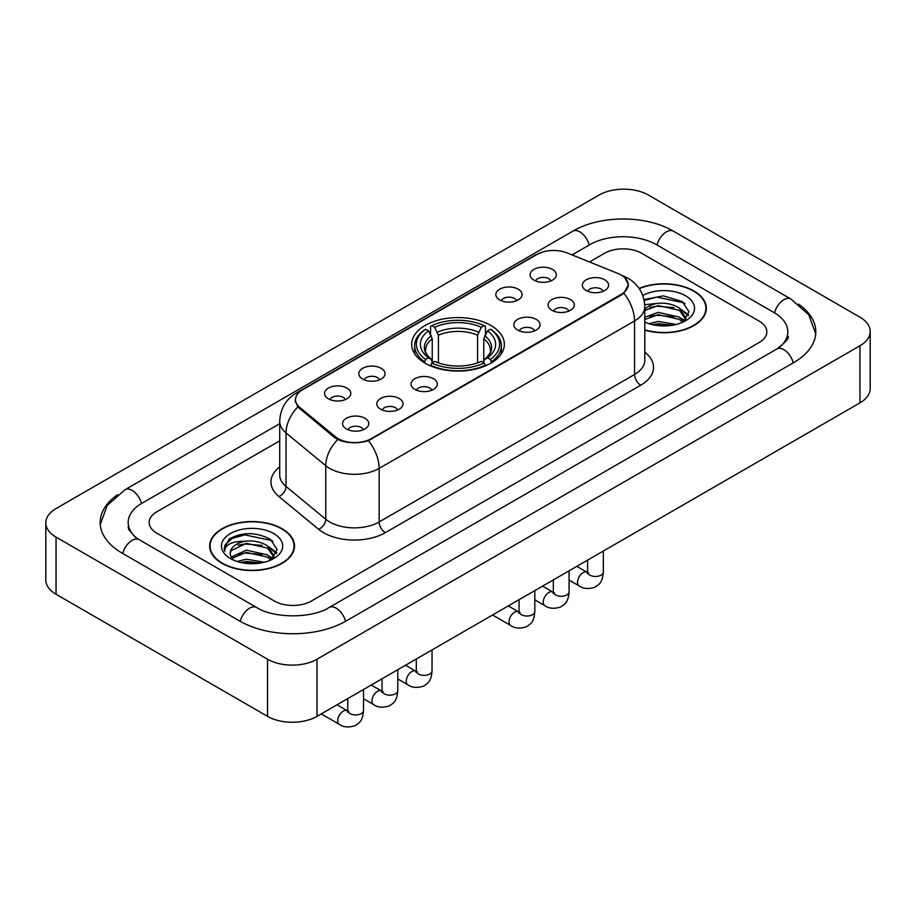 <?xml version="1.0" encoding="UTF-8"?>
<svg xmlns="http://www.w3.org/2000/svg" width="916" height="916" viewBox="0 0 916 916"><rect width="100%" height="100%" fill="white"/><g stroke="black" fill="none" stroke-linecap="round" stroke-linejoin="round"><path stroke-width="1.37" d="M490.77 325.398A46.35 26.759 0 0 0 440.264 319.604A46.35 26.759 0 0 0 411.65 344.324A46.35 26.759 0 0 0 425.23 363.251A46.35 26.759 0 0 0 475.736 369.045A46.35 26.759 0 0 0 504.35 344.324A46.35 26.759 0 0 0 490.77 325.398M499.678 299.91A13.122 7.568 180 0 1 497.079 297.769A13.122 7.568 180 0 1 501.418 288.357A13.122 7.568 180 0 1 518.227 289.204A13.122 7.568 180 0 1 520.838 297.769A13.122 7.568 180 0 1 499.678 299.91M516.635 300.7A7.866 4.546 0 0 0 514.517 298.479A7.866 4.546 0 0 0 506.766 297.334A7.866 4.546 0 0 0 501.281 300.7M362.644 379.029A13.122 7.568 180 0 1 360.045 376.888A13.122 7.568 180 0 1 364.385 367.476A13.122 7.568 180 0 1 381.193 368.312A13.122 7.568 180 0 1 383.804 376.888A13.122 7.568 180 0 1 362.644 379.029M379.602 379.808A7.866 4.546 0 0 0 377.484 377.598A7.866 4.546 0 0 0 369.732 376.453A7.866 4.546 0 0 0 364.247 379.808M328.386 398.804A13.122 7.568 180 0 1 325.787 396.662A13.122 7.568 180 0 1 330.126 387.25A13.122 7.568 180 0 1 346.935 388.098A13.122 7.568 180 0 1 349.546 396.662A13.122 7.568 180 0 1 328.386 398.804M345.343 399.594A7.866 4.546 0 0 0 343.225 397.384A7.866 4.546 0 0 0 335.474 396.227A7.866 4.546 0 0 0 329.978 399.594M533.936 280.136A13.122 7.568 180 0 1 531.337 277.995A13.122 7.568 180 0 1 535.677 268.571A13.122 7.568 180 0 1 552.485 269.418A13.122 7.568 180 0 1 555.096 277.995A13.122 7.568 180 0 1 533.936 280.136M550.894 280.914A7.866 4.546 0 0 0 548.776 278.704A7.866 4.546 0 0 0 541.024 277.548A7.866 4.546 0 0 0 535.539 280.914M551.936 310.306A13.122 7.568 180 0 1 549.325 308.154A13.122 7.568 180 0 1 553.676 298.742A13.122 7.568 180 0 1 570.485 299.589A13.122 7.568 180 0 1 573.084 308.154A13.122 7.568 180 0 1 551.936 310.306M568.882 311.085A7.866 4.546 0 0 0 566.775 308.875A7.866 4.546 0 0 0 559.023 307.719A7.866 4.546 0 0 0 553.527 311.085M517.677 330.081A13.122 7.568 180 0 1 515.067 327.939A13.122 7.568 180 0 1 519.418 318.528A13.122 7.568 180 0 1 536.226 319.375A13.122 7.568 180 0 1 538.826 327.939A13.122 7.568 180 0 1 517.677 330.081M534.623 330.871A7.866 4.546 0 0 0 532.517 328.649A7.866 4.546 0 0 0 524.765 327.504A7.866 4.546 0 0 0 519.269 330.871M414.902 389.415A13.122 7.568 180 0 1 412.292 387.273A13.122 7.568 180 0 1 416.643 377.861A13.122 7.568 180 0 1 433.451 378.709A13.122 7.568 180 0 1 436.05 387.273A13.122 7.568 180 0 1 414.902 389.415M431.848 390.205A7.866 4.546 0 0 0 429.741 387.995A7.866 4.546 0 0 0 421.99 386.838A7.866 4.546 0 0 0 416.494 390.205M380.644 409.2A13.122 7.568 180 0 1 378.033 407.059A13.122 7.568 180 0 1 382.384 397.647A13.122 7.568 180 0 1 399.193 398.483A13.122 7.568 180 0 1 401.792 407.059A13.122 7.568 180 0 1 380.644 409.2M397.59 409.979A7.866 4.546 0 0 0 395.483 407.769A7.866 4.546 0 0 0 387.731 406.612A7.866 4.546 0 0 0 382.235 409.979M346.385 428.974A13.122 7.568 180 0 1 343.775 426.833A13.122 7.568 180 0 1 348.126 417.421A13.122 7.568 180 0 1 364.934 418.269A13.122 7.568 180 0 1 367.534 426.833A13.122 7.568 180 0 1 346.385 428.974M363.331 429.764A7.866 4.546 0 0 0 361.225 427.543A7.866 4.546 0 0 0 353.473 426.398A7.866 4.546 0 0 0 347.977 429.764M586.194 290.521A13.122 7.568 180 0 1 583.595 288.38A13.122 7.568 180 0 1 587.935 278.968A13.122 7.568 180 0 1 604.743 279.815A13.122 7.568 180 0 1 607.342 288.38A13.122 7.568 180 0 1 586.194 290.521M603.152 291.311A7.866 4.546 0 0 0 601.033 289.09A7.866 4.546 0 0 0 593.282 287.945A7.866 4.546 0 0 0 587.786 291.311M618.105 273.541A23.61 13.637 180 0 1 621.254 275.063A23.61 13.637 180 0 1 628.17 284.704A23.61 13.637 180 0 1 621.254 294.345L371.427 438.581A23.61 13.637 180 0 1 335.382 436.76L299.727 407.357A23.61 13.637 180 0 1 295.467 399.536A23.61 13.637 180 0 1 302.383 389.907L536.936 254.476A23.61 13.637 180 0 1 567.187 252.953L618.105 273.541M644.795 330.126A42.411 24.492 0 0 0 706.339 308.268A42.411 24.492 0 0 0 693.916 290.956A42.411 24.492 0 0 0 639.116 288.403M282.071 528.727A42.411 24.492 0 0 0 235.847 523.425A42.411 24.492 0 0 0 209.661 546.05A42.411 24.492 0 0 0 222.084 563.363A42.411 24.492 0 0 0 268.308 568.664A42.411 24.492 0 0 0 294.494 546.05A42.411 24.492 0 0 0 282.071 528.727M210.096 548.249A42.411 24.492 0 0 0 209.947 548.902M624.792 277.674L628.479 284.555L623.853 293.2L621.563 294.86L368.461 440.653C359.095 443.481 349.74 443.481 340.386 440.653L335.073 437.974L297.837 406.967L295.158 400.155L296.36 395.815M274.342 601.022A26.232 15.148 0 0 0 311.44 601.022L759.158 342.538A26.232 15.148 0 0 0 766.841 331.832A26.232 15.148 0 0 0 759.158 321.115L641.658 253.285A26.232 15.148 0 0 0 604.56 253.285L589.503 261.976L604.56 253.285A26.232 15.148 0 0 1 641.658 253.285L759.158 321.115A26.232 15.148 0 0 1 766.841 331.832A26.232 15.148 0 0 1 759.158 342.538L311.44 601.022A26.232 15.148 0 0 1 274.342 601.022L156.842 533.192L274.342 601.022M279.712 440.836L156.842 511.769A26.232 15.148 0 0 0 149.159 522.486A26.232 15.148 0 0 0 156.842 533.192A26.232 15.148 0 0 1 149.159 522.486A26.232 15.148 0 0 1 156.842 511.769L279.712 440.836M294.196 548.902A42.411 24.492 0 0 0 294.059 548.249M706.053 311.119A42.411 24.492 0 0 0 705.904 310.467M644.795 329.84A41.976 24.24 0 0 0 705.904 308.268A41.976 24.24 0 0 0 693.607 291.128A41.976 24.24 0 0 0 639.276 288.643M648.997 323.692L658.26 321.424L676.237 324.447M652.627 324.688L658.26 323.692L672.47 325.237M644.795 317.268L658.26 312.356L679.386 317.142L683.886 321.424M644.795 319.535L658.26 314.623L679.386 319.409L682.706 322.214M644.738 304.707L657.047 303.425A21.858 12.618 0 0 0 644.795 309.299M657.047 303.425C665.44 302.543 672.882 304.089 679.386 308.074L685.786 318.138L685.637 319.81M644.795 310.467L658.26 305.555L679.386 310.341L685.718 319.272M644.795 321.608L645.734 322.478M644.795 322.066A30.606 17.667 0 0 0 685.569 320.76A30.606 17.667 0 0 0 685.569 295.776A30.606 17.667 0 0 0 642.792 295.49M683.073 322.054L688.958 311.703L682.248 301.524L663.321 295.868L643.994 299.543M644.2 300.517L656.715 297.105L683.634 302.784L684.95 303.688M649.948 307.433L656.715 306.173L674.016 307.639M683.405 311.703L688.26 315.768M649.948 316.501L656.715 315.241L674.016 316.707M683.405 320.772L684.115 321.241M653.211 324.825L656.715 324.31L672.138 325.295M680.817 309.116L688.546 314.967M680.817 318.184L684.836 320.6M222.393 563.18A41.976 24.24 0 0 0 268.136 568.435A41.976 24.24 0 0 0 294.059 546.05A41.976 24.24 0 0 0 281.762 528.91A41.976 24.24 0 0 0 236.007 523.654A41.976 24.24 0 0 0 210.096 546.05A41.976 24.24 0 0 0 222.393 563.18M237.152 561.474L246.415 559.207L264.392 562.229M240.771 562.47L246.415 561.474L260.625 563.019M231.256 557.031L246.415 550.138L267.541 554.913L272.029 559.207M232.011 558.279L246.415 552.405L267.541 557.18L270.861 559.997M271.228 559.836L277.113 549.486L270.403 539.306C256.011 531.875 242.293 531.795 229.24 539.043L224.202 548.283L224.683 551.249C224.958 544.596 231.805 541.253 245.202 541.207A21.858 12.618 0 0 0 230.214 553.184A21.858 12.618 0 0 0 231.279 557.077L233.889 560.26M245.202 541.207C253.583 540.326 261.037 541.871 267.541 545.844L273.941 555.92L273.781 557.592M230.214 553.436L230.958 550.756L246.415 543.337L267.541 548.111L273.873 557.054M273.724 533.547A30.606 17.667 0 0 0 230.431 533.547A30.606 17.667 0 0 0 230.431 558.542A30.606 17.667 0 0 0 273.724 558.542A30.606 17.667 0 0 0 273.724 533.547M224.202 548.489L225.153 544.757L232.366 538.299L244.858 534.887L271.789 540.566L273.094 541.459M238.103 545.203L244.858 543.955L262.171 545.421M271.548 549.486L276.414 553.55M238.103 554.272L244.858 553.024L262.171 554.489M271.548 558.554L272.27 559.012M241.355 562.596L244.858 562.092L260.293 563.065M268.972 546.886L276.689 552.749M268.972 555.955L272.979 558.382M424.394 362.759L425.631 359.438A41.632 24.034 0 0 1 425.631 329.21L428.493 330.859A37.602 21.709 0 0 0 428.493 357.79L431.322 359.393L432.238 362.77M432.238 361.396L432.238 338.783L428.493 330.859M430.577 334.443L430.577 326.348L431.814 325.638A41.632 24.034 0 0 1 484.186 325.638L481.324 327.287A37.602 21.709 0 0 0 434.676 327.287L438.421 335.21L438.421 362.862M477.58 362.862L477.58 335.21L481.324 327.287M430.577 365.152A43.373 25.041 0 0 0 485.423 365.152L484.186 363.011A41.632 24.034 0 0 1 431.814 363.011L430.577 365.896M485.423 365.896L485.423 365.152M425.631 329.21L424.394 329.92A43.373 25.041 0 0 0 414.627 345.756A43.373 25.041 0 0 0 424.394 361.591M484.186 325.638L485.423 326.348L485.423 334.443M431.814 363.011L434.676 361.362A37.602 21.709 0 0 0 481.324 361.362L484.186 363.011M428.493 357.79L425.631 359.438M434.676 327.287L431.814 325.638M431.322 335.737A33.64 19.419 0 0 0 431.322 359.393L431.482 359.496C426.707 354.881 424.761 351.744 425.642 350.084A32.358 18.686 0 0 1 432.238 338.783M491.606 361.591A43.373 25.041 0 0 0 501.373 345.756A43.373 25.041 0 0 0 491.606 329.92L490.369 329.21A41.632 24.034 0 0 1 490.369 359.438L491.606 362.759M490.369 359.438L487.507 357.79A37.602 21.709 0 0 0 487.507 330.859L490.369 329.21M487.507 330.859L483.762 338.783L483.762 361.396L484.679 359.393L487.507 357.79M483.762 338.783A32.358 18.686 0 0 1 490.358 350.084C491.239 351.755 489.293 354.893 484.518 359.496L484.679 359.393A33.64 19.419 0 0 0 484.679 335.737M483.762 362.77L483.762 361.396M779.104 347.622A47.22 27.262 0 0 0 787.829 331.832A47.22 27.262 0 0 0 773.997 312.551L656.509 244.721A47.22 27.262 0 0 0 589.721 244.721L572.053 254.923M279.712 423.696L142.003 503.205A47.22 27.262 0 0 0 128.171 522.486A47.22 27.262 0 0 0 136.896 538.264M267.541 659.222A34.98 20.198 0 0 0 317.005 659.222L859.952 345.756A34.98 20.198 0 0 0 870.2 331.478A34.98 20.198 0 0 0 859.952 317.188L648.459 195.085A34.98 20.198 0 0 0 598.995 195.085L56.048 508.563A34.98 20.198 0 0 0 45.8 522.841A34.98 20.198 0 0 0 56.048 537.12L267.541 659.222L267.541 716.346A34.98 20.198 0 0 0 317.005 716.346L859.952 402.88A34.98 20.198 0 0 0 870.2 388.602L870.2 331.478M45.8 522.841L45.8 579.965A34.98 20.198 0 0 0 56.048 594.244L267.541 716.346M117.58 494.709A75.215 43.418 0 0 0 100.188 522.486A75.215 43.418 0 0 0 122.217 553.184L239.706 621.025A75.215 43.418 0 0 0 346.076 621.025L793.783 362.53A75.215 43.418 0 0 0 815.812 331.832A75.215 43.418 0 0 0 798.42 304.066M299.727 407.357L299.727 408.834M335.382 436.76L335.382 438.214M371.427 438.581L371.427 439.279M621.254 294.345L621.254 295.044M644.795 352.202A43.728 25.247 180 0 1 640.731 385.201L385.338 532.654A8.748 5.049 60 0 1 379.155 521.948L634.548 374.495A34.98 20.198 0 0 0 644.795 360.217L644.795 306.654A34.98 20.198 180 0 1 634.548 320.944A30.606 17.667 -120 0 0 623.853 293.2M385.338 532.654A43.728 25.247 180 0 1 323.497 532.654A43.728 25.247 180 0 1 318.596 529.288L278.876 496.529A43.728 25.247 180 0 1 279.712 466.897M329.68 521.948A34.98 20.198 0 0 0 379.155 521.948L379.155 468.397A34.98 20.198 180 0 1 329.68 468.397A34.98 20.198 180 0 1 325.764 465.694L286.032 432.936A34.98 20.198 180 0 1 279.712 421.349L279.712 474.912A34.98 20.198 0 0 0 286.032 486.488L325.764 519.246A34.98 20.198 0 0 0 329.68 521.948M644.795 306.654C644.2 294.082 638.681 284.647 628.216 278.361L623.796 276.208A30.606 14.335 112 0 0 622.491 275.831M368.461 440.653A30.606 17.667 60 0 1 379.155 468.397L634.548 320.944L634.548 374.495A8.748 5.049 60 0 0 640.731 385.201M299.589 391.842A30.606 17.667 -120 0 0 296.292 393.056C285.826 399.342 280.296 408.776 279.712 421.349M296.292 393.056L534.681 255.427A30.606 17.667 60 0 1 536.994 254.442M297.837 406.967A30.606 20.473 129.5 0 0 286.032 432.936L286.032 486.488A8.748 5.851 -50.5 0 1 278.876 496.529M337.683 439.6A30.606 20.473 129.5 0 0 325.764 465.694L325.764 519.246A8.748 5.851 -50.5 0 1 318.596 529.288M477.58 335.21A32.358 18.686 0 0 0 438.421 335.21M478.495 332.165A33.64 19.419 0 0 0 437.505 332.165M603.335 551.031L603.335 571.928A7.866 4.546 180 0 1 600.678 575.34A7.866 4.546 180 0 1 589.904 575.145A7.866 4.546 180 0 1 587.603 571.928L587.351 573.634L588.049 573.05M603.335 571.928C602.442 583.034 599.247 584.213 594.85 587.248C588.347 589.263 583.114 588.805 579.164 585.885A7.866 4.546 -60 0 1 577.962 579.588A7.866 4.546 -60 0 1 583.103 572.649A7.866 4.546 -60 0 1 583.446 572.454A7.866 4.546 -60 0 1 587.042 572.26L588.633 572.889M569.076 570.817L569.076 591.713A7.866 4.546 180 0 1 566.42 595.125A7.866 4.546 180 0 1 555.646 594.931A7.866 4.546 180 0 1 553.344 591.713L553.081 593.408L553.791 592.835M569.076 591.713C568.183 602.808 564.989 603.999 560.592 607.022C554.088 609.037 548.856 608.59 544.905 605.671A7.866 4.546 -60 0 1 543.703 599.362A7.866 4.546 -60 0 1 548.844 592.423A7.866 4.546 -60 0 1 549.188 592.24A7.866 4.546 -60 0 1 552.772 592.034L554.375 592.663M534.818 590.591L534.818 611.487A7.866 4.546 180 0 1 532.15 614.899A7.866 4.546 180 0 1 521.387 614.705A7.866 4.546 180 0 1 519.074 611.487L518.822 613.193L519.532 612.609M534.818 611.487C533.925 622.594 530.73 623.773 526.334 626.807C519.83 628.823 514.597 628.365 510.647 625.445A7.866 4.546 -60 0 1 509.445 619.136A7.866 4.546 -60 0 1 514.586 612.209A7.866 4.546 -60 0 1 514.929 612.014A7.866 4.546 -60 0 1 518.513 611.819L520.116 612.449M432.043 649.936L432.043 670.833A7.866 4.546 180 0 1 429.375 674.233A7.866 4.546 180 0 1 418.612 674.039A7.866 4.546 180 0 1 416.299 670.833L416.047 672.527L416.757 671.943M432.043 670.833C431.15 681.928 427.955 683.118 423.558 686.141C417.055 688.156 411.822 687.698 407.872 684.79A7.866 4.546 -60 0 1 406.67 678.481A7.866 4.546 -60 0 1 411.811 671.543A7.866 4.546 -60 0 1 412.154 671.359A7.866 4.546 -60 0 1 415.738 671.153L417.341 671.783M397.784 669.711L397.784 690.607A7.866 4.546 180 0 1 395.117 694.019A7.866 4.546 180 0 1 384.354 693.824A7.866 4.546 180 0 1 382.041 690.607L381.789 692.313L382.499 691.729M397.784 690.607C396.891 701.702 393.697 702.893 389.3 705.927C382.796 707.931 377.564 707.484 373.614 704.564A7.866 4.546 -60 0 1 372.4 698.255A7.866 4.546 -60 0 1 377.552 691.317A7.866 4.546 -60 0 1 377.896 691.133A7.866 4.546 -60 0 1 381.48 690.927L383.083 691.569M363.526 689.485L363.526 710.392A7.866 4.546 180 0 1 360.858 713.793A7.866 4.546 180 0 1 350.095 713.598A7.866 4.546 180 0 1 347.782 710.392L347.53 712.087L348.24 711.503M363.526 710.392C362.633 721.487 359.438 722.667 355.03 725.701C348.538 727.716 343.305 727.258 339.355 724.338A7.866 4.546 -60 0 1 338.141 718.041A7.866 4.546 -60 0 1 343.294 711.102A7.866 4.546 -60 0 1 343.637 710.908A7.866 4.546 -60 0 1 347.221 710.713L348.824 711.343M345.55 621.323A13.992 8.084 -120 0 0 329.176 607.48C311.978 618.598 273.804 618.598 256.594 607.48L139.106 539.639L134.973 536.902L128.755 529.551L128.171 526.769M240.232 621.323A13.992 8.084 -60 0 1 249.599 608.167A13.992 8.084 -60 0 1 256.594 607.48M122.744 553.493A13.992 8.084 -60 0 1 132.11 540.337A13.992 8.084 -60 0 1 139.106 539.639M100.268 524.456L107.229 505.426L125.114 489.659A13.992 8.084 60 0 1 141.476 503.514M125.114 489.659L572.832 231.175A13.992 8.084 60 0 1 589.194 245.019M572.832 231.175C600.117 214.939 646.101 214.939 673.397 231.175A13.992 8.084 120 0 0 666.401 231.863A13.992 8.084 120 0 0 657.035 245.019M815.732 333.802L808.771 314.772L790.886 299.005A13.992 8.084 120 0 0 783.89 299.704A13.992 8.084 120 0 0 774.524 312.86M793.256 362.839A13.992 8.084 -120 0 0 776.894 348.985L329.176 607.48M317.005 716.346L317.005 659.222M56.048 594.244L56.048 537.12M859.952 402.88L859.952 345.756M295.467 399.536L295.467 402.433M628.17 284.704L628.17 286.788M534.681 255.427L542.673 252.037M623.796 276.208L621.895 275.441M705.904 311.772L705.904 308.268M685.786 319.638L685.786 318.138M294.059 549.554L294.059 546.05M273.941 557.42L273.941 555.92M210.096 549.554L210.096 546.05M414.627 353.759L414.627 345.756M501.373 353.759L501.373 345.756M579.164 585.885L569.076 580.068M587.603 560.123L587.603 571.928M587.042 572.26L576.805 566.351M544.905 605.671L534.818 599.843M553.344 579.897L553.344 591.713M552.772 592.034L542.547 586.137M510.647 625.445L492.545 615.002M519.074 599.682L519.074 611.487M518.513 611.819L508.288 605.911M407.872 684.79L397.784 678.962M416.299 659.016L416.299 670.833M415.738 671.153L405.513 665.245M373.614 704.564L363.526 698.748M382.041 678.802L382.041 690.607M381.48 690.927L371.255 685.031M339.355 724.338L321.253 713.896M347.782 698.576L347.782 710.392M347.221 710.713L336.996 704.805M787.829 336.115C789.775 337.535 786.134 341.828 776.894 348.985M673.397 231.175L790.886 299.005"/></g></svg>
